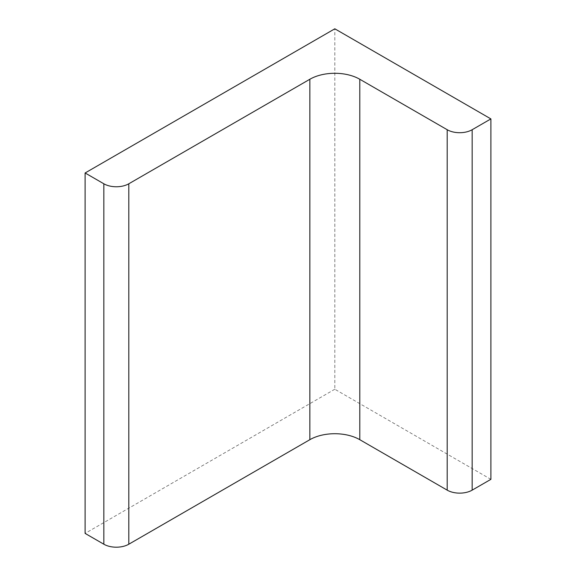 <?xml version="1.0" encoding="UTF-8"?>
<svg xmlns="http://www.w3.org/2000/svg" width="576" height="576" viewBox="0 0 576 576"><rect width="100%" height="100%" fill="white"/><g stroke="black" fill="none" stroke-linecap="round" stroke-linejoin="round"><path stroke-width="0.43" stroke-dasharray="2.88 2.16" d="M490.889 479.34L334.822 389.232L334.822 28.8M334.822 389.232L85.111 533.405"/><path stroke-width="0.86" d="M334.822 28.8L490.889 118.908L472.162 129.722A17.654 10.195 0 0 1 447.192 129.722L359.791 79.258A35.316 20.39 0 0 0 309.852 79.258L128.808 183.78A17.654 10.195 0 0 1 103.838 183.78L85.111 172.973L334.822 28.8M85.111 172.973L85.111 533.405L103.838 544.212A17.654 10.195 0 0 0 128.808 544.212L309.852 439.69A35.316 20.39 0 0 1 359.791 439.69L447.192 490.147A17.654 10.195 0 0 0 472.162 490.147L490.889 479.34L490.889 118.908M103.838 544.212L103.838 183.78M128.808 544.212L128.808 183.78M309.852 439.69L309.852 79.258M359.791 439.69L359.791 79.258M447.192 490.147L447.192 129.722M472.162 490.147L472.162 129.722"/></g></svg>

